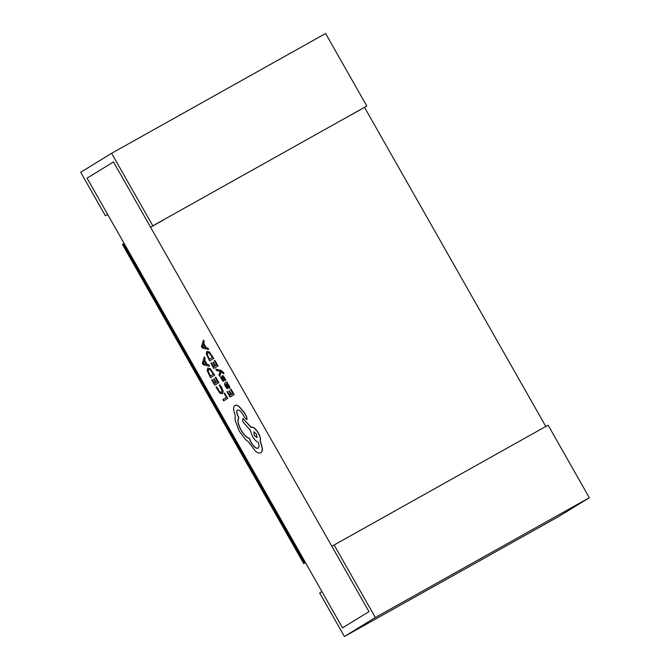 <?xml version="1.0" encoding="UTF-8"?>
<svg xmlns="http://www.w3.org/2000/svg" width="670" height="670" viewBox="0 0 670 670"><rect width="100%" height="100%" fill="white"/><g stroke="black" fill="none" stroke-linecap="round" stroke-linejoin="round"><path stroke-width="1" d="M321.927 591.602L319.674 592.983L344.397 636.5L375.334 617.514L334.129 544.986L331.885 546.36L368.969 611.643L342.529 627.865L321.927 591.602M107.711 214.509L105.408 215.799L107.652 214.425L87.05 178.153L113.498 161.931L150.583 227.214L152.827 225.832L111.622 153.296L325.603 33.5L366.808 106.036L152.827 225.832M105.408 215.799L80.685 172.282L111.622 153.296M334.129 544.986L548.11 425.182L589.315 497.718L558.378 516.704L344.397 636.5M163.949 219.727L150.583 227.214M366.808 106.036L351.189 114.905M589.315 497.718L375.334 617.514M304.599 563.101L303.753 563.621L122.451 244.466L123.297 243.955L304.599 563.101M208.563 349.539L207.859 347.99L206.192 347.646L203.764 343.341L204.275 341.633L203.445 340.159L201.486 346.558L202.29 347.99L208.563 349.539L207.725 348.065L206.059 347.722L203.63 343.417L204.141 341.708L203.311 340.234M213.219 362.093L212.75 362.37L214.844 366.063L213.546 366.825L211.293 362.839L210.824 363.107L213.831 368.441L218.018 365.979L214.877 360.418L214.283 360.762L216.67 364.991L215.304 365.795L213.219 362.093L215.439 365.711M213.68 366.75L211.293 362.839M219.777 376.247L221.025 371.649L223.386 373.76L223.973 373.425L223.546 372.562L221.134 370.468L215.782 369.153L216.536 370.493L220.196 371.289L218.964 374.798L219.777 376.247L221.134 371.683M223.487 378.986L223.068 376.976L225.246 380.577L225.899 380.192L223.495 376.071L222.398 375.602L222.03 376.398L222.951 380.133L221.05 376.875L220.422 377.235L222.666 380.97L223.755 381.439L223.202 376.909M223.889 381.364L223.621 378.91M220.916 376.942L222.582 379.831M227.113 388.759L227.607 388.466L225.891 386.255L225.748 384.337L227.105 386.456L229.433 388.349L229.693 387.352L227.138 383.516L227.591 383.257L226.854 381.959L224.994 383.056C224.266 383.491 224.4 384.597 225.405 386.372L227.113 388.759L227.741 388.391L226.024 386.18L225.882 384.262M229.542 388.29L229.827 387.277L229.09 385.443L227.297 383.483L227.725 383.181L226.854 381.959M210.481 377.654L214.66 375.2L210.221 368.668L207.725 368.056L207.147 370.477L210.481 377.654L214.534 375.275L210.087 368.743L207.7 368.073M368.969 611.643L342.529 627.865L87.05 178.153L113.498 161.931L368.969 611.643M227.758 398.407L224.55 393.022L224.09 393.298L226.41 397.419L222.825 399.529L223.579 400.861L227.758 398.407L224.55 393.022M222.44 393.709L223.21 391.489L221.762 387.603L219.911 384.882L219.274 385.25L222.122 390.669L221.519 392.377M221.678 392.293L219.844 391.925L216.67 386.791L215.991 387.185L219.953 393.181L222.365 393.751L223.077 391.565L221.628 387.679L219.777 384.957M214.107 378.826L213.646 379.103L215.732 382.796L214.442 383.567L212.181 379.572L211.72 379.848L214.727 385.175L218.906 382.712L215.765 377.151L215.171 377.495L217.557 381.724L216.192 382.528L214.107 378.826L216.326 382.453M214.567 383.483L212.181 379.572M209.45 366.281L208.755 364.723L207.089 364.388L204.66 360.075L205.171 358.366L204.333 356.892L202.382 363.291L203.186 364.723L209.45 366.281L208.621 364.798L206.955 364.455L204.526 360.15L205.037 358.442L204.199 356.968M229.383 390.736L228.922 391.012L231.008 394.714L229.709 395.476L227.457 391.481L226.996 391.757L230.003 397.084L234.182 394.622L231.041 389.061L230.447 389.412L232.833 393.633L231.468 394.437L229.383 390.736L231.602 394.362M229.844 395.392L227.457 391.481M209.593 360.921L213.772 358.458L209.333 351.934L206.837 351.323L206.26 353.743L209.593 360.921L213.638 358.534L209.199 352.01L206.812 351.34M258.076 448.18C256.082 448.774 253.737 446.89 251.049 442.518L249.282 438.364C246.61 437.711 243.838 434.972 240.957 430.14C237.884 424.236 237.147 420.098 238.746 417.72L238.411 417.134C236.569 413.566 236.234 411.213 237.415 410.074C238.855 409.571 240.597 410.894 242.649 414.052L244.734 417.82L246.912 419.571L246.736 416.841L244.29 412.502L239.215 406.573C237.423 405.241 235.999 404.873 234.952 405.459L234.852 405.517C233.16 407 233.277 410.166 235.153 415.031L235.12 420.341L239.274 431.229L245.379 439.394L248.47 441.882L255.521 451.253C257.699 452.97 259.441 453.481 260.747 452.778C261.92 452.041 262.38 450.391 262.137 447.836L260.203 441.145C260.756 439.235 260.094 436.522 258.218 433.004C255.521 428.632 253.176 426.74 251.183 427.343L242.959 418.474L242.724 421.648L250.295 430.316L252.431 436.413C254.424 439.729 256.35 441.664 258.235 442.208C259.265 445.274 259.215 447.258 258.076 448.18L258.05 448.188M258.21 448.104C256.216 448.707 253.871 446.815 251.183 442.443L249.416 438.289C246.744 437.644 243.972 434.897 241.091 430.065C238.017 424.169 237.28 420.023 238.88 417.653L238.545 417.058C236.703 413.491 236.368 411.137 237.548 410.007M251.032 427.435L242.959 418.474M260.798 452.744L260.881 452.702C262.054 451.965 262.514 450.315 262.272 447.761L260.337 441.069C260.89 439.16 260.228 436.446 258.344 432.929C255.655 428.557 253.31 426.664 251.317 427.267L251.242 427.318M364.555 107.418L545.807 426.472M223.579 400.861L227.633 398.483M221.544 392.369L219.71 392L216.536 386.866M214.727 385.175L218.906 382.712M218.772 382.788L215.631 377.227M210.196 376.046L213.311 374.212L210.313 369.882L208.512 369.472L208.01 371.272L210.196 376.046M208.646 369.396L208.144 371.197L210.33 375.971M206.26 364.304L204.3 360.837L203.303 363.718L206.26 364.304M203.454 363.676L206.192 364.187M204.367 360.963L203.437 363.642M230.003 397.084L234.182 394.622M234.048 394.697L230.907 389.136M226.468 383.918L228.093 386.933L228.78 386.49L228.344 385.426L227.323 384.153L226.142 384.111L228.093 386.933L228.78 386.992M228.227 386.858L228.788 386.984M225.246 380.577L225.899 380.192M225.765 380.267L223.361 376.146L222.406 375.602M223.386 373.76L223.973 373.425M223.839 373.5L221 370.543L215.782 369.153M213.831 368.441L218.018 365.979M217.884 366.055L214.743 360.493M209.308 359.313L212.423 357.47L209.417 353.149L207.616 352.73L207.114 354.539L209.308 359.313M207.75 352.663L207.248 354.464L209.434 359.237M205.363 347.571L203.404 344.095L202.415 346.985L205.363 347.571M203.479 344.229L202.549 346.909L205.296 347.454M247.046 419.495L246.602 416.916L244.156 412.578L239.081 406.648C237.289 405.317 235.865 404.948 234.818 405.534L234.818 405.534M256.526 434.093L253.788 431.89L254.282 435.416L257.012 437.627L256.526 434.093M253.871 431.849L254.416 435.341L257.079 437.585"/></g></svg>
